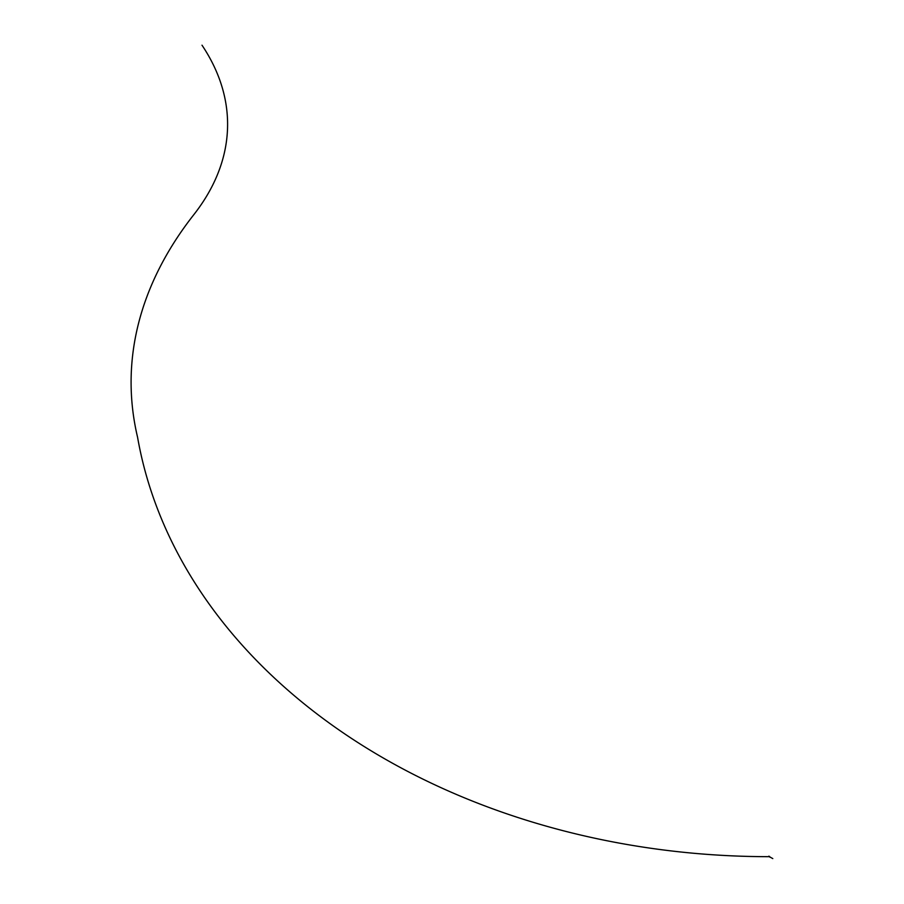 <?xml version="1.0" encoding="UTF-8"?>
<svg xmlns="http://www.w3.org/2000/svg" width="904" height="904" viewBox="0 0 904 904"><rect width="100%" height="100%" fill="white"/><g stroke="black" fill="none" stroke-linecap="round" stroke-linejoin="round"><path stroke-width="1.36" d="M772.796 858.585L768.615 856.28M769.496 856.359L769.112 856.676A637.241 482.905 0 0 1 137.577 437.276A703.233 406.009 0 0 1 193.772 214.734A379.522 219.118 180 0 0 201.999 45.2M769.903 857.161L768.705 856.212"/></g></svg>

